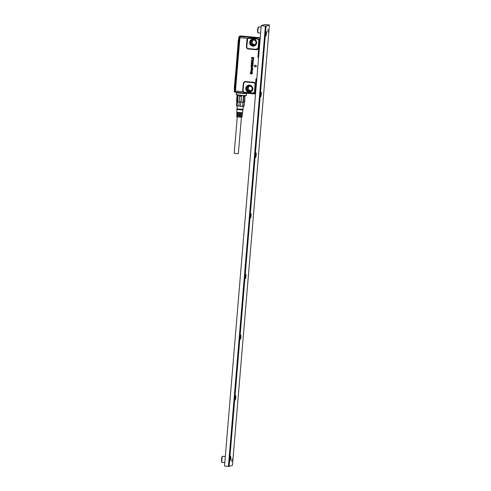 <?xml version="1.0" encoding="UTF-8"?>
<svg xmlns="http://www.w3.org/2000/svg" width="491" height="491" viewBox="0 0 491 491"><rect width="100%" height="100%" fill="white"/><g stroke="black" fill="none" stroke-linecap="round" stroke-linejoin="round"><path stroke-width="0.74" d="M241.406 117.312L238.356 153.603L235.975 153.536L234.225 153.26L237.276 116.962M236.95 109.505L236.766 116.821L241.934 117.257L243.027 109.333M241.535 113.311L236.871 112.875L241.535 113.311L241.584 112.783M237.632 112.942L237.675 112.445M241.412 114.826L236.834 114.397L241.412 114.826L241.455 114.293M237.509 114.458L237.552 113.955M241.284 116.342L236.797 115.919L241.284 116.342L241.327 115.802M237.38 115.974L237.423 115.459M242.486 113.317L242.572 112.715M242.272 114.826L242.358 114.225M241.867 116.398L241.953 115.79L236.809 115.311L236.797 115.919M242.081 114.888L242.167 114.286L236.846 113.789L236.834 114.397M242.302 113.378L242.388 112.777L236.889 112.261L236.871 112.875M237.006 108.824L236.95 109.511L242.965 110.015M236.791 108.885L243.229 109.425M237.245 105.995L237 108.898L241.032 109.419L243.02 109.407L243.266 106.498M236.527 105.731L243.849 106.43M236.852 105.583L236.496 105.7L237.079 105.847L237.534 101.76L237.214 101.434L237.669 95.972L237.018 95.813L236.558 101.269L237.214 101.434M244.058 106.259L243.702 106.375L244.352 101.999L242.879 102.263L242.683 106.375L243.702 106.375L244.058 106.259L244.395 102.232M243.027 102.269L244.045 102.269M242.683 106.375L240.504 106.246L241.376 96.402L241.032 102.153L242.879 102.263L243.389 96.199L244.813 96.543L244.352 101.999M237.079 105.847L240.504 106.246M236.496 105.7L236.84 101.594L237.423 101.741M238.902 106.093L239.246 101.987L240.848 102.14M244.125 102.269L244.733 101.876L244.935 96.101M243.223 101.993L243.683 96.537M239.246 101.987L240.921 101.858M239.135 101.692L239.596 96.236L241.376 96.402M236.84 101.594L236.558 101.269M244.813 96.543L243.389 96.199M241.541 96.089L239.583 95.905L239.074 101.968L237.534 101.76L238.043 95.696L237.669 95.972M238.043 95.696L237.018 95.813M239.583 95.905L239.596 96.236M234.299 91.16L234.508 88.945M238.651 39.36L238.853 37.15M251.595 41.115C250.803 43.048 251.404 44.307 253.405 44.896A2.443 2.406 -108.3 0 0 255.621 43.834A2.443 2.406 -108.3 0 0 252.84 40.158A2.443 2.406 -108.3 0 0 251.595 41.115M253.35 40.047A2.443 2.406 -108.3 0 0 254.847 44.577M234.563 88.693L234.514 91.903M239.264 36.463L238.687 39.845M247.728 87.208C246.93 89.147 247.532 90.405 249.532 90.995A2.443 2.406 -108.3 0 0 251.748 89.933C252.546 87.993 251.944 86.735 249.944 86.146A2.443 2.406 -108.3 0 0 247.728 87.208M249.477 86.146A2.443 2.406 -108.3 0 0 248.704 86.889C247.912 88.822 248.514 90.086 250.514 90.675A2.443 2.406 -108.3 0 0 250.975 90.669M234.551 90.54L234.612 89.828M238.902 38.746L238.964 38.028M234.551 90.614L234.686 88.951L234.551 90.614M234.563 88.65L234.729 92.148M234.686 88.951L234.256 88.331L238.62 39.881M239.007 37.519L239 39.654L238.301 40.152L238.829 39.624L239.215 36.586L239.768 36.285L239.148 36.451M238.608 40.078L239.363 36.408M239.768 36.285L239.412 36.567M240.357 36.211L240.007 36.015M240.915 35.911L240.578 36.021M234.68 91.117L239.43 37.562L239.933 36.715L239.694 36.414L239.393 37.555L234.968 92.179L234.508 91.087L234.95 92.179M238.479 40.176L234.495 88.675L238.301 40.152M260.175 38.366L259.358 42.533M259.451 42.478L259.899 41.667M234.962 92.185L235.275 92.02M251.987 69.145A1.228 1.209 71.7 0 1 251.987 69.163L252.03 69.483L251.987 69.163A1.221 1.203 71.7 0 0 251.969 69.151L251.957 68.734L251.987 69.145M252.233 69.605L252.245 69.593A1.221 1.203 71.7 0 0 252.233 69.605L252.245 69.593A1.228 1.209 71.7 0 1 252.251 69.599L252.521 69.317L251.975 68.715M252.564 61.357L251.852 61.553L252.521 61.884L252.558 61.357L251.84 61.547L252.509 61.891M249.293 38.286L248.237 38.513A1.829 1.804 71.7 0 1 249.293 38.286L257.1 39.016A1.829 1.804 71.7 0 1 258.1 39.433L257.186 38.629L258.677 39.421L258.346 39.679A1.829 1.811 71.7 0 1 258.751 41.005L258.622 42.533L259.438 42.49M256.732 79.327L256.087 80.677M255.958 88.546L255.351 89.276L256.124 80.506M259.678 44.282L259.027 45.694M258.929 53.181L258.303 54.317L258.904 53.501M235.293 91.934L235.238 91.16L235.011 92.185L235.508 92.148M255.848 37.66L257.051 37.721L255.848 37.66M250.238 40.636A3.554 3.511 -108.3 0 0 251.226 45.565A3.554 3.511 -108.3 0 0 256.093 44.601C257.192 40.851 255.805 39.084 251.932 39.286A3.554 3.511 -108.3 0 0 250.238 40.636M259.322 42.564L259.457 39.495L258.677 39.421A2.234 2.203 71.7 0 1 259.168 41.029L258.02 56.778L258.996 42.729L258.622 42.533M252.564 92.995L244.757 92.265A1.829 1.804 71.7 0 1 243.763 91.848L244.782 92.535L252.589 93.265L253.62 92.768A1.829 1.804 71.7 0 1 252.564 92.995L252.589 93.345L254.185 92.867L255.173 93.137L255.658 92.148M258.395 53.01L258.929 46.639L258.395 53.01M240.676 36.309L260.193 38.132L240.197 36.518L239.939 37.666L240.038 36.549L241.21 36.131L260.212 37.911M241.689 36.027L260.224 37.764L241.701 36.027L240.056 36.543M254.577 66.948L254.78 65.027L256.597 66.23L254.633 66.948M254.694 65.039L256.609 66.089L254.62 66.942M251.699 73.846L252.221 73.269L251.693 73.853L252.214 73.269L251.815 72.674A6.101 6.021 -108.3 0 0 251.815 72.674L250.883 73.877L250.091 73.11L250.815 72.508L250.281 73.122L250.938 73.582L250.281 73.122M250.097 73.104L250.809 72.558M250.619 73.914L251.815 72.674A6.107 6.027 71.7 0 1 251.815 72.674L251.822 72.674M250.889 73.632L251.822 72.459L252.392 73.325L251.693 74.061M251.245 72.809L252.288 72.711L252.405 73.325L251.699 74.067M250.797 72.564L250.269 73.128M250.969 71.876L250.919 70.452L251.374 69.986L252.54 70.072L251.257 70.274L251.288 70.845L252.527 71.14L251.159 71.256L251.582 71.974A1.221 1.203 -108.3 0 0 251.601 71.981L252.356 72.263L250.87 72.128L252.442 72.195L251.613 71.968A1.215 1.197 -108.3 0 0 251.613 71.968L251.601 71.981M251.11 71.005L250.84 71.434M252.509 71.244L251.171 71.256L251.202 71.833A1.228 1.209 71.7 0 1 251.208 71.839A1.221 1.203 -108.3 0 0 251.189 71.839M252.534 70.078L251.245 70.274L251.275 70.851A1.221 1.203 -108.3 0 0 251.275 70.851L252.448 71.066M250.926 70.452L251.386 69.98L250.926 70.452L251.386 69.98L252.54 70.072M252.662 69.538L252.558 68.734L252.724 69.341L252.221 69.832L251.674 68.666L251.232 69.01L251.46 69.71L251.042 68.992L251.607 68.433L252.748 68.593A1.221 1.203 -108.3 0 0 252.742 68.611L252.54 68.734M252.607 68.39L252.761 68.587A1.215 1.197 -108.3 0 0 252.755 68.611L252.558 68.734M251.048 68.986L251.619 68.427L251.048 68.986L251.619 68.427L252.472 68.507M251.674 68.666L251.251 69.01L251.502 69.483M251.343 67.285L252.773 68.059L251.202 67.826M251.202 67.304L251.392 67.801M252.534 66.733L252.552 66.727A1.215 1.197 -108.3 0 0 252.552 66.727L251.429 66.322L252.534 66.733A1.221 1.203 -108.3 0 0 252.546 66.739L252.939 66.524A1.221 1.203 -108.3 0 1 252.933 66.672L251.466 66.819M251.318 66.353L250.956 66.58L251.269 66.61M251.601 64.419L251.011 65.137L251.601 64.419L251.386 65.456L252.515 64.45L253.061 65.309L252.374 66.07L253.08 65.309L252.84 64.567L251.981 64.695M252.724 65.278L252.325 65.696L252.724 65.278L252.362 64.886L251.502 65.923L251.005 65.143M252.491 64.861L251.926 65.782L251.232 65.812M252.331 65.69L252.374 66.07M251.631 65.487L251.797 65.125L251.404 65.456A1.221 1.203 -108.3 0 0 251.386 65.456A1.228 1.209 71.7 0 1 251.404 65.456L251.595 64.431M252.521 62.891L252.724 62.602L253.215 63.474L252.89 64.1L251.386 63.959L251.435 62.676L251.84 62.584L251.509 63.308L252.135 63.873L252.871 63.443L252.521 62.891M252.681 63.781L252.871 63.443L251.65 63.677L251.877 62.842M251.171 63.253L251.441 62.67L251.165 63.253L251.441 62.67L251.865 62.848M252.632 62.627L253.233 63.468L252.902 64.106L251.392 63.959M253.166 62.645L251.374 61.749L251.361 61.344L253.313 60.712L252.847 62.044L253.172 62.652L253.239 62.24M253.252 62.234L252.865 62.05L253.325 60.706L251.38 61.301M253.221 59.159L253.552 59.227L253.362 60.559L251.527 60.387L253.362 60.559L253.295 59.123L253.129 60.117M251.502 60.006L253.117 60.129L251.576 59.976L251.527 60.387M251.717 57.324L252.049 57.398L251.957 58.411L252.386 58.447L251.969 58.404L251.773 57.3L251.638 58.791L253.491 58.963L253.7 57.515L253.497 58.963L251.656 58.791M253.246 58.533L252.736 58.466L252.816 57.545L252.724 58.472L253.246 58.533L253.614 57.435M252.374 58.454L252.73 57.465M246.777 46.608L246.402 46.559A2.234 2.203 71.7 0 0 248.415 48.99L248.428 48.597C247.341 48.388 246.789 47.719 246.777 46.608L247.722 38.396L249.379 37.899L257.167 38.715L257.1 39.016M248.428 48.597L256.234 49.327L258.131 48.014L258.61 42.699M258.131 48.014L258.536 48.112A2.234 2.203 71.7 0 1 256.222 49.72L256.234 49.327M246.365 86.735C248.685 82.813 254.903 87.024 252.221 90.7A3.554 3.511 -108.3 0 1 247.354 91.664A3.554 3.511 -108.3 0 1 246.365 86.735M255.473 84.698L254.872 91.786L254.461 91.682L255.081 84.329L255.498 84.286L255.473 84.698L255.081 84.673M255.516 93.818L255.173 93.941L255.087 92.928L255.664 92.062M255.173 93.137L255.246 93.879M257.812 56.766L258.297 57.496L258.02 56.778L258.739 55.477M251.251 72.803L251.828 72.453L251.251 72.803M251.196 71.846L251.582 71.974M252.681 69.538L252.221 69.832M251.251 67.991L252.791 68.053L251.349 67.273M252.785 66.475L252.951 66.524A1.228 1.209 71.7 0 1 252.945 66.672L251.478 66.825M252.374 65.659L252.73 65.272M246.402 46.559L246.961 39.888A2.234 2.203 71.7 0 1 247.722 38.396L239.939 37.666L235.447 91.117L243.518 91.596A1.829 1.811 71.7 0 1 243.106 90.276L243.671 83.605A1.829 1.811 71.7 0 1 245.623 81.954L253.436 82.684A1.829 1.811 71.7 0 1 255.081 84.329M254.461 91.682L253.62 92.768M254.792 92.731L254.872 91.786A2.234 2.203 71.7 0 1 254.185 92.867L253.902 92.572M255.013 92.842L255.688 91.805M254.958 93.106L255.038 93.977L237.705 92.357L238.049 92.965L236.441 92.713L236.005 92.087M239.976 36.58L235.25 91.093M243.106 90.276L242.732 90.234A2.234 2.203 71.7 0 0 243.229 91.842L244.782 92.609L244.757 92.265M235.355 92.093L237.834 92.369L235.514 92.155L235.306 91.099L239.737 37.641M255.025 93.977L243.64 92.909L243.352 93.462L238.049 92.965M243.352 93.462L246.402 93.554L247.059 93.002M235.907 92.069L236.441 92.713L236.392 94.732C238.331 95.297 248.532 95.917 245.997 95.309M222.202 456.605A2.682 0.399 95.3 0 0 222.171 456.624A2.682 0.399 95.3 0 0 221.57 459.41A2.682 0.399 95.3 0 0 221.674 461.908L221.993 462.301A3.05 0.448 95.3 0 0 222.055 462.344A3.05 0.448 95.3 0 0 222.085 462.338M222.656 456.28A3.05 0.448 95.3 0 0 222.626 456.268A3.05 0.448 95.3 0 0 222.595 456.274A3.05 0.448 95.3 0 0 222.558 456.299A3.05 0.448 95.3 0 0 221.877 459.459A3.05 0.448 95.3 0 0 221.993 462.301M261.243 25.667L224.516 466.057L261.243 25.667L263.728 24.894M263.728 24.845L264.624 24.55L269.43 24.998L232.452 465.345L229.113 466.45L266.091 26.103L269.43 24.998M224.516 466.057L228.419 466.425L265.398 26.078L266.091 26.103M261.494 25.71L265.398 26.078M228.419 466.425L229.113 466.45M231.948 458.932L231.813 461.7L231.948 458.932M268.012 29.503L267.871 32.271L268.012 29.503M255.848 153.18A2.259 0.331 -84.7 0 1 256.007 152.867A2.259 0.331 -84.7 0 1 256.234 154.34A2.259 0.331 -84.7 0 1 255.848 157.01A2.259 0.331 -84.7 0 1 255.59 157.31A2.259 0.331 -84.7 0 1 255.48 155.524A2.259 0.331 -84.7 0 1 255.848 153.18M260.942 92.529A2.259 0.331 -84.7 0 1 261.102 92.216A2.259 0.331 -84.7 0 1 261.329 93.683A2.259 0.331 -84.7 0 1 260.942 96.359A2.259 0.331 -84.7 0 1 260.684 96.659A2.259 0.331 -84.7 0 1 260.574 94.873A2.259 0.331 -84.7 0 1 260.942 92.529M266.036 31.872A2.259 0.331 -84.7 0 1 266.196 31.559A2.259 0.331 -84.7 0 1 266.423 33.032A2.259 0.331 -84.7 0 1 266.036 35.702A2.259 0.331 -84.7 0 1 265.778 36.003A2.259 0.331 -84.7 0 1 265.852 32.645A2.259 0.331 -84.7 0 1 266.036 31.872M250.754 217.562A2.136 0.313 -84.7 0 1 250.557 217.875A2.136 0.313 -84.7 0 1 250.398 216.31A2.136 0.313 -84.7 0 1 250.754 213.935A2.136 0.313 -84.7 0 1 250.956 213.622A2.136 0.313 -84.7 0 1 251.116 215.187A2.136 0.313 -84.7 0 1 250.754 217.562M245.66 278.213A2.136 0.313 -84.7 0 1 245.463 278.526A2.136 0.313 -84.7 0 1 245.304 276.967A2.136 0.313 -84.7 0 1 245.66 274.592A2.136 0.313 -84.7 0 1 245.862 274.279A2.136 0.313 -84.7 0 1 246.022 275.838A2.136 0.313 -84.7 0 1 245.66 278.213M240.572 338.87A2.136 0.313 -84.7 0 1 240.369 339.183A2.136 0.313 -84.7 0 1 240.209 337.618A2.136 0.313 -84.7 0 1 240.572 335.249A2.136 0.313 -84.7 0 1 240.768 334.93A2.136 0.313 -84.7 0 1 240.928 336.495A2.136 0.313 -84.7 0 1 240.572 338.87M235.477 399.521A2.136 0.313 -84.7 0 1 235.275 399.834A2.136 0.313 -84.7 0 1 235.121 398.275A2.136 0.313 -84.7 0 1 235.477 395.899A2.136 0.313 -84.7 0 1 235.674 395.586A2.136 0.313 -84.7 0 1 235.833 397.145A2.136 0.313 -84.7 0 1 235.477 399.521M230.383 460.177A2.136 0.313 -84.7 0 1 230.181 460.49A2.136 0.313 -84.7 0 1 230.027 458.932A2.136 0.313 -84.7 0 1 230.383 456.556A2.136 0.313 -84.7 0 1 230.58 456.237A2.136 0.313 -84.7 0 1 230.739 457.802A2.136 0.313 -84.7 0 1 230.383 460.177M258.266 27.177A2.682 0.399 95.3 0 0 258.229 27.195A2.682 0.399 95.3 0 0 257.628 29.976A2.682 0.399 95.3 0 0 257.732 32.48L258.051 32.872A3.05 0.448 95.3 0 0 258.119 32.915A3.05 0.448 95.3 0 0 258.149 32.909M258.714 26.852A3.05 0.448 95.3 0 0 258.683 26.839A3.05 0.448 95.3 0 0 258.659 26.845A3.05 0.448 95.3 0 0 258.616 26.87A3.05 0.448 95.3 0 0 257.935 30.031A3.05 0.448 95.3 0 0 258.051 32.872M265.729 35.898L265.913 35.585A2.136 0.313 95.3 0 0 266.269 33.253A2.136 0.313 95.3 0 0 266.128 31.651M260.819 92.621C261.304 92.394 261.304 93.597 260.819 96.242A2.136 0.313 95.3 0 1 260.635 96.555M255.731 153.272C256.21 153.045 256.21 154.254 255.731 156.893A2.136 0.313 95.3 0 1 255.541 157.206M255.664 43.871A2.504 2.467 -108.3 0 0 254.964 40.403A2.504 2.467 -108.3 0 0 251.159 42.054A2.504 2.467 -108.3 0 0 255.664 43.871M251.343 40.962A2.719 2.682 71.7 0 1 255.068 40.225A2.719 2.682 71.7 0 1 252.607 45A2.719 2.682 71.7 0 1 251.343 40.962M251.791 89.97A2.504 2.467 -108.3 0 0 251.091 86.502A2.504 2.467 -108.3 0 0 247.286 88.153A2.504 2.467 -108.3 0 0 251.791 89.97M256.535 43.595A3.179 3.136 71.7 0 1 250.447 42.594A3.179 3.136 71.7 0 1 255.289 39.832M247.476 87.06A2.719 2.682 71.7 0 1 251.196 86.324A2.719 2.682 71.7 0 1 248.734 91.099A2.719 2.682 71.7 0 1 247.476 87.06M256.56 81.396L255.909 82.568M256.308 84.391L255.658 85.563M259.303 48.738L258.653 49.91M259.555 45.743L258.904 46.915M234.502 88.478L234.858 88.975M254.804 45.737A3.48 3.437 71.7 0 1 250.668 40.557A3.48 3.437 71.7 0 1 252.62 39.139M252.662 89.693A3.179 3.136 71.7 0 1 248.065 91.265A3.179 3.136 71.7 0 1 247.096 86.809A3.179 3.136 71.7 0 1 251.417 85.925M256.216 85.52L255.565 86.692M256.603 80.892L255.952 82.065M259.604 45.135L258.96 46.301M259.236 49.536L258.585 50.708M260.181 38.261L259.714 38.347L259.592 39.501L259.899 38.488M259.671 39.507L259.432 42.361M250.281 40.649A3.523 3.474 -108.3 0 0 254.639 45.823A3.523 3.474 -108.3 0 0 252.442 39.17A3.523 3.474 -108.3 0 0 250.281 40.649M250.932 91.835A3.48 3.437 71.7 0 1 246.801 86.649A3.48 3.437 71.7 0 1 248.753 85.231M255.995 88.098L255.369 89.233M256.719 79.53L256.099 80.641L255.363 89.325M259.659 44.521L259.039 45.645M259.168 41.029L258.751 41.005M248.569 85.268C251.797 84.9 253.012 86.704 252.214 90.675A3.523 3.474 -108.3 0 0 248.569 85.268A3.523 3.474 -108.3 0 0 246.672 90.976A3.523 3.474 -108.3 0 0 252.214 90.682L250.766 91.915M235.238 91.16L239.737 37.574M257.186 38.629L249.379 37.899M258.192 47.676L258.579 47.701M254.915 91.369L254.522 91.344M256.179 78.713L255.001 92.738L255.719 91.436M258.622 56.864L258.579 57.379M246.961 39.888L247.335 39.937M248.415 48.99L256.222 49.72M245.623 81.954L245.684 81.543L253.491 82.273L253.436 82.684M253.491 82.273A2.234 2.203 71.7 0 1 255.498 84.286L255.971 78.701M242.732 90.234L243.297 83.562L243.671 83.605M243.297 83.562A2.234 2.203 71.7 0 1 245.684 81.543M252.589 93.345L244.782 92.609M236.552 94.923A4.941 0.313 4.8 0 0 242.56 95.622A4.941 0.313 4.8 0 0 245.985 95.536M244.45 102.196L244.997 95.72M237.294 95.542L237.337 95.082M234.281 90.995L234.311 91.406M234.459 89.104L234.563 88.705M238.632 39.194L238.657 39.605M238.804 37.31L238.908 36.911M239.927 36.027L240.829 35.923M252.442 39.17C254.178 39.317 257.579 38.899 256.087 44.577L254.639 45.823M241.59 36.033L240.995 36.162M240.05 36.543L240.799 36.211M236.091 94.591L243.653 95.684L246.304 95.45L246.758 93.051M222.171 456.624L222.558 456.299M225.062 456.495L222.626 456.268M224.553 462.577L222.055 462.344M258.229 27.195L258.616 26.87M260.611 33.149L258.119 32.915M261.12 27.066L258.683 26.839"/></g></svg>
